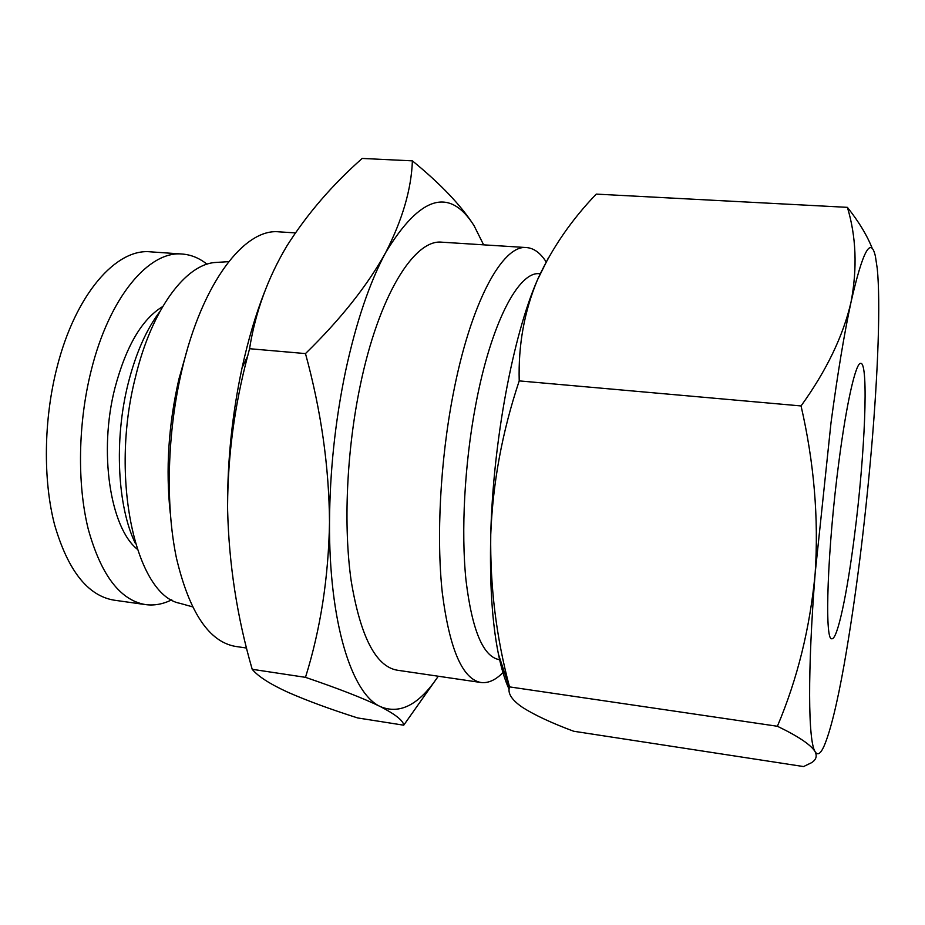<?xml version="1.0" encoding="UTF-8"?>
<svg xmlns="http://www.w3.org/2000/svg" width="925" height="925" viewBox="0 0 925 925"><rect width="100%" height="100%" fill="white"/><g stroke="black" fill="none" stroke-linecap="round" stroke-linejoin="round"><path stroke-width="1.39" d="M171.749 599.793C163.031 604.164 154.29 605.771 145.526 604.603L113.914 600.14C87.736 595.7 67.976 570.598 54.61 524.845C42.92 480.006 43.648 419.58 56.98 367.514C75.353 294.3 116.238 248.131 150.509 251.843L182.352 254.051C191.174 254.733 199.395 258.121 207.015 264.215M854.492 535.575C847.242 593.249 837.414 640.088 831.841 638.724C824.221 641.626 827.401 547.681 838.987 461.066C846.653 402.04 855.937 362.161 860.77 363.328C868.91 362.692 864.863 455.713 854.492 535.575M145.526 604.603C120.146 600.279 101.045 575.119 88.245 529.123C77.052 484.053 77.989 423.211 91.136 370.752C109.254 296.971 149.122 250.398 182.352 254.051M831.008 422.748L815.179 573.13C807.409 672.036 808.184 741.122 815.064 751.609C817.515 755.69 820.463 753.968 823.909 746.44C830.292 731.733 837.079 704.191 844.282 663.815C855.671 598.463 864.806 526.059 871.674 446.613C878.045 371.723 880.612 302.498 877.27 268.678L875.408 256.317C870.783 235.979 862.655 251.195 851.058 301.978C844.328 333.081 837.645 373.342 831.008 422.748M872.368 248.721C867.211 235.586 858.886 221.792 847.404 207.35C856.203 236.557 857.429 268.1 851.058 301.978C843.23 335.879 826.557 370.532 801.05 405.936C814.069 462.419 818.787 518.15 815.179 573.13C810.057 627.832 797.454 678.881 777.393 726.264C798.368 736.358 810.913 744.81 815.064 751.609C817.33 756.118 816.139 759.818 811.491 762.72L803.559 766.559L573.685 731.247C551.901 723.13 534.951 715.245 522.833 707.602C512.08 700.329 507.594 693.611 509.363 687.448L509.502 686.882L777.393 726.264M137.189 549.126C110.133 527.435 98.513 451.585 114.943 387.957C126.066 346.204 141.976 319.079 162.673 306.58M135.397 543.461C117.498 507.12 113.937 440.127 128.02 384.048C135.651 353.72 146.231 329.624 159.748 311.76M540.188 273.777L539.657 273.742C518.786 270.759 490.909 323.195 475.6 405.474C464.535 464.003 460.962 531.366 466.003 580.345C472.062 630.179 483.104 656.6 499.107 659.618L500.275 659.779M181.173 603.667L179.982 603.331C136.01 595.33 109.277 478.537 135.559 376.764C151.769 308.985 185.983 263.798 215.802 262.457L217.028 262.376M170.269 513.213C165.587 469.495 168.466 424.772 178.918 379.053L187.567 348.586M546.143 261.891C540.431 252.964 533.933 248.189 526.637 247.576C502.691 244.269 470.605 302.371 452.996 395.056C440.231 461.205 436.265 537.656 442.323 593.029C449.585 649.269 462.454 679.089 480.942 682.5C488.562 683.448 496.286 679.759 504.09 671.411M246.628 648.055L235.459 646.413C209.062 641.823 189.405 612.431 176.478 558.226C165.286 504.969 167.171 432.391 181.936 369.931C202.24 282.46 244.709 228.012 279.026 231.851L295.329 232.892M526.637 247.576L442.023 242.2C414.412 238.708 378.626 295.549 360.045 386.442C346.551 451.319 343.325 526.441 351.211 581.097C360.496 636.654 375.77 666.335 397.056 670.174L480.942 682.5M483.602 244.847L474.097 225.735C449.631 186.862 420.158 195.788 385.702 252.513C369.491 282.703 356.09 322.363 345.488 371.515C335.174 421.21 329.843 471.484 329.508 522.324C328.884 622.271 351.662 693.831 380.395 706.607C400.005 714.759 419.303 704.63 438.265 676.233M483.636 244.847L474.097 225.735C461.286 205.627 440.716 184.006 412.388 160.858C411.382 189.093 402.479 219.641 385.702 252.513C367.537 285.409 340.793 319.102 305.481 353.593C321.091 410.515 329.103 466.755 329.508 522.324C328.525 577.628 320.512 629.301 305.481 677.343C339.001 688.767 363.976 698.514 380.395 706.607C395.553 714.482 403.323 720.679 403.728 725.2L437.537 677.297M801.05 405.936L519.214 380.892C502.24 431.686 492.759 482.931 490.747 534.65C490.007 586.485 496.251 637.221 509.502 686.882M847.404 207.35L596.243 194.111C571.558 219.815 552.098 248.062 537.887 278.876L537.332 280.159C524.255 311.632 518.22 345.21 519.214 380.892M548.675 257.312L537.332 280.159C513.109 335.22 493.013 441.757 490.747 534.65C489.568 583.039 492.135 622.895 498.448 654.218C501.396 668.613 504.946 680.291 509.097 689.264M403.728 725.2L357.628 717.939C330.294 709.232 307.123 700.699 288.091 692.339C270.088 684.13 258.121 676.452 252.201 669.295C237.158 617.438 228.961 564.377 227.619 510.103L227.585 505.894C227.492 459.297 232.337 413.221 242.107 367.664C248.166 339.984 255.612 314.858 264.423 292.3M227.619 510.103L227.585 505.906C227.839 455.643 234.522 405.728 247.634 356.148L249.553 348.713C255.346 312.245 267.787 277.997 286.877 245.969C307.1 214.08 332.202 184.907 362.184 158.441L412.388 160.858M305.481 677.343L252.201 669.295M305.481 353.593L249.553 348.713M215.802 262.457L228.695 261.648M498.448 654.218L509.363 687.448M179.982 603.331L192.423 606.812M242.107 367.664L247.634 356.148"/></g></svg>
